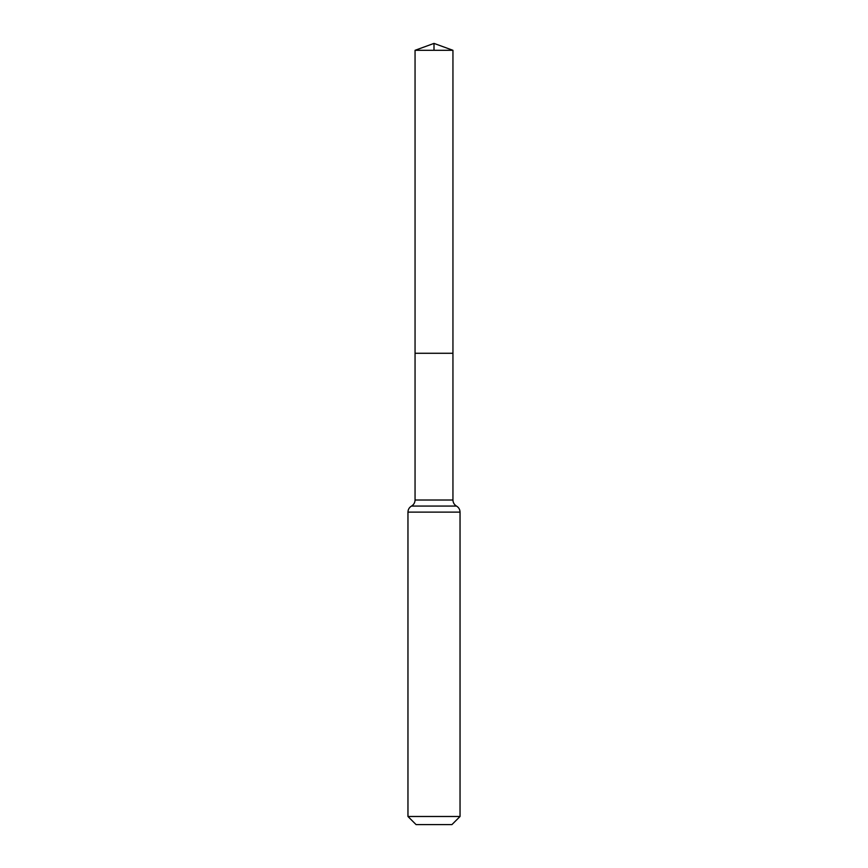 <?xml version="1.0" encoding="UTF-8"?>
<svg xmlns="http://www.w3.org/2000/svg" width="868" height="868" viewBox="0 0 868 868"><rect width="100%" height="100%" fill="white"/><g stroke="black" fill="none" stroke-linecap="round" stroke-linejoin="round"><path stroke-width="1.3" d="M415.056 500.011L415.056 353.276L452.944 353.276L415.056 353.276L415.056 50.301L452.944 50.301L452.944 500.011L415.056 500.011C414.958 502.67 413.776 504.688 411.508 506.066L456.492 506.066C454.224 504.688 453.042 502.67 452.944 500.011M407.96 816.484L460.04 816.484L451.924 824.6L416.076 824.6L407.96 816.484L407.96 512.12C408.047 509.462 409.229 507.444 411.508 506.066M415.056 50.301L434 43.4L452.944 50.301M434 50.301L434 43.4L415.056 50.301L415.056 353.276M407.96 512.12L460.04 512.12C459.953 509.462 458.771 507.444 456.492 506.066M460.04 816.484L460.04 512.12"/></g></svg>

